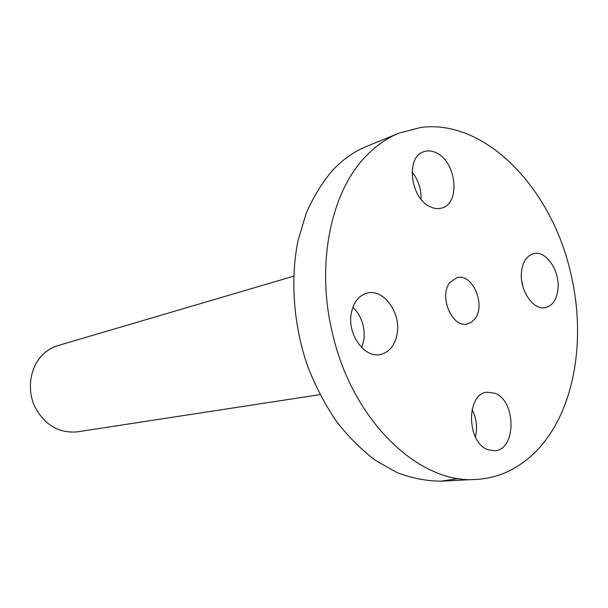 <?xml version="1.0" encoding="UTF-8"?>
<svg xmlns="http://www.w3.org/2000/svg" width="608" height="608" viewBox="0 0 608 608"><rect width="100%" height="100%" fill="white"/><g stroke="black" fill="none" stroke-linecap="round" stroke-linejoin="round"><path stroke-width="0.91" d="M361.775 347.685L363.896 339.88C365.218 326.83 361.547 315.917 352.876 307.154M351.15 313.956C347.419 334.803 364.686 358.37 380.395 354.517C389.637 352.192 395.268 345.04 397.282 333.055C400.801 311.995 383.078 288.298 366.913 293.162C358.454 295.724 353.202 302.655 351.15 313.956M398.992 133.137C386.597 138.198 375.288 146.201 365.066 157.122C330.326 193.359 315.658 265.977 332.774 334.529C352.906 421.762 419.976 484.401 476.155 479.408C485.898 478.891 495.193 476.832 504.04 473.222C523.252 465.082 539.076 451.25 551.494 431.71C577.775 390.534 584.242 329.118 570.578 272.551C551.676 189.004 486.073 119.024 420.88 127.414L398.992 133.137L366.586 146.406C354.304 151.43 343.087 159.273 332.941 169.936C322.369 182.24 313.432 196.749 306.12 213.476L297.95 240.905C290.176 279.961 293.482 324.832 307.443 365.742C315.256 385.746 324.809 404.145 336.102 420.941C348.194 436.529 361.304 449.684 375.417 460.408L397.206 472.674C412.049 478.283 426.71 481.11 441.188 481.156L458.5 478.519M475.403 437.015C477.622 427.432 476.497 418.205 472.036 409.344M523.42 288.306L521.687 280.607M421.002 199.188C421.367 188.989 418.38 179.938 412.049 172.041M293.58 276.207L58.056 345.557C52.387 347.244 47.333 350.231 42.917 354.502C30.309 366.723 26.661 388.679 34.58 406.243C44.414 424.893 58.649 433.436 77.292 431.855L319.968 394.63M488.429 449.829L494.486 450.695C516.557 450.3 516.428 400.444 494.638 393.201L487.297 392.206C465.751 393.262 466.503 443.49 488.429 449.829M557.954 289.362C560.242 271.039 545.885 249.858 533.398 253.68C526.84 255.702 522.888 261.63 521.55 271.464C519.088 289.742 533.322 310.893 545.528 307.61C552.528 305.702 556.67 299.622 557.954 289.362M436.947 153.178C432.303 150.708 427.842 150.252 423.571 151.795C405.627 157.054 410.278 198.086 429.909 206.629C434.127 208.704 438.163 209.152 442.008 207.966C460.461 203.33 456.585 162.579 436.947 153.178M474.878 318.866L471.42 322.21L467.271 323.95C451.995 328.274 438.383 295.617 450.072 282.325L456.958 277.658C472.37 272.817 486.286 305.11 474.878 318.866M441.188 481.156L476.155 479.408"/></g></svg>
